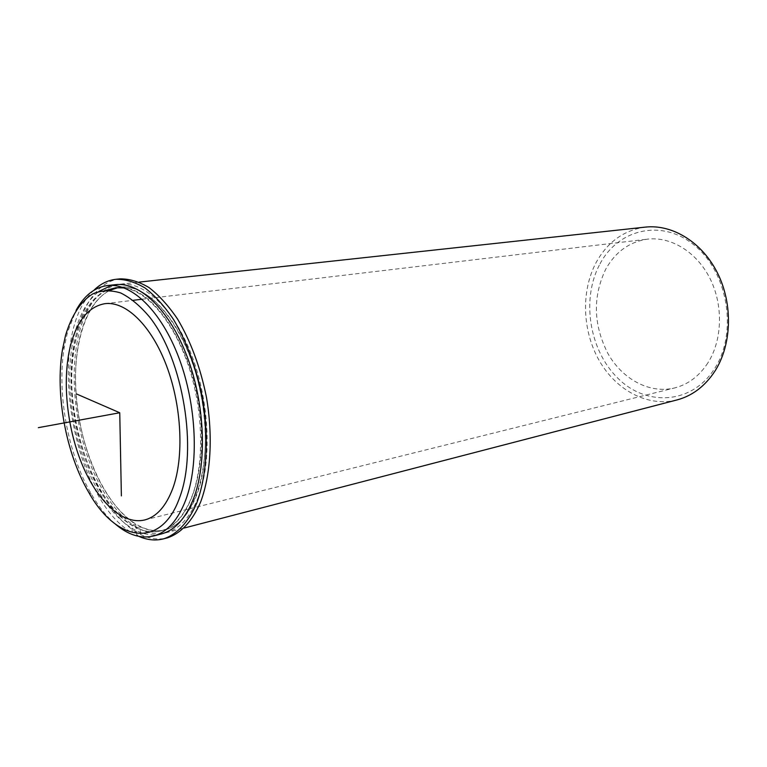 <?xml version="1.0" encoding="UTF-8"?>
<svg xmlns="http://www.w3.org/2000/svg" width="767" height="767" viewBox="0 0 767 767"><rect width="100%" height="100%" fill="white"/><g stroke="black" fill="none" stroke-linecap="round" stroke-linejoin="round"><path stroke-width="0.58" stroke-dasharray="3.83 2.88" d="M138.952 536.411L136.66 535.347L140.39 534.388L140.275 526.766C148.673 530.812 156.88 531.838 164.895 529.863C195.173 523.142 213.792 463.182 201.616 397.747C189.794 332.245 151.128 282.783 120.429 287.232L118.108 287.577L120.429 287.232C144.206 284.365 173.275 311.766 190.475 357.297C207.694 402.733 210.043 460.047 196.812 494.753C189.018 514.571 178.375 526.277 164.895 529.863C139.306 536.191 110.132 508.665 92.817 466.595C75.492 424.419 70.554 370.653 81.034 332.629C87.016 311.412 96.632 297.308 109.882 290.319C83.776 303.377 70.928 352.302 76.901 403.979C82.817 455.684 106.853 506.546 135.788 524.331L135.912 531.914L132.192 532.864C71.178 498.435 44.86 334.796 93.852 290.31M124.235 287.941C147.561 291.297 173.783 321.785 188.548 366.07C203.322 410.316 204.501 463.134 192.162 495.875C184.396 515.74 173.793 527.456 160.351 531.032C134.829 537.351 105.712 509.719 88.406 467.534C71.082 425.234 66.106 371.343 76.518 333.233C82.692 311.201 92.702 296.867 106.575 290.223M707.883 362.896C699.236 376.108 688.152 384.459 674.634 387.939C649.639 394.075 622.468 379.301 607.972 353.625C593.303 324.844 592.575 296.676 605.777 269.102C615.508 251.854 629.381 241.873 647.377 239.17C670.876 236.284 696.724 251.902 710.089 278.68C723.463 305.429 722.389 340.145 707.883 362.896M198.394 496.968C190.408 517.179 179.536 529.134 165.777 532.816C139.527 539.354 109.614 511.129 91.867 468.052C74.111 424.87 69.03 369.819 79.739 330.807C87.697 302.907 101.186 287.357 120.208 284.164C144.56 281.259 174.358 309.36 191.98 356.061C209.631 402.675 211.989 461.446 198.394 496.968M161.233 533.995C135.05 540.514 105.194 512.183 87.457 468.992C69.711 425.685 64.591 370.499 75.224 331.411C80.324 312.994 88.224 299.648 98.924 291.383M111.551 285.362L115.539 284.662M115.232 523.986C106.536 516.44 98.579 506.469 91.35 494.073C67.755 453.968 56.518 392.637 64.361 346.77L67.458 332.437L76.086 310.338M676.973 399.943C647.799 407.402 616.112 390.269 599.19 360.528C582.239 330.75 580.878 290.914 596.247 262.314C607.617 241.893 623.964 230.158 645.306 227.118M600.024 263.819C618.538 228.643 662.889 218.183 695.525 246.236C728.497 273.761 737.653 333.693 714.413 368.889C691.652 404.516 646.245 406.663 617.866 378.227C589.142 350.241 581.05 298.66 600.024 263.819M140.39 534.388C149.575 538.913 158.539 540.073 167.311 537.878M119.853 278.881C87.122 282.697 67.879 334.297 72.184 392.694C76.307 451.13 102.893 511.484 135.912 531.914M135.788 524.331L132.058 525.261L132.192 532.864M140.275 526.766L136.536 527.715C144.925 531.771 153.112 532.816 161.108 530.841C190.091 524.264 208.662 468.819 198.864 405.628C189.372 342.427 154.109 289.993 123.468 287.654M107.169 290.214C80.612 302.323 67.275 351.324 73.076 403.471C78.809 455.665 102.951 507.275 132.058 525.261M136.66 535.347L136.536 527.715M160.351 531.032L161.108 530.841M144.627 519.978L674.634 387.939M104.983 303.665L133.257 300.3M142.125 299.245L647.377 239.17M88.665 492.241L91.35 494.073M62.501 349.436L64.361 346.77M165.777 532.816L184.224 528.022M120.208 284.164L139.163 282.103"/><path stroke-width="1.15" d="M109.882 290.319L118.108 287.577L109.882 290.319M106.575 290.223L115.769 287.75L124.235 287.941M172.843 488.282C166.055 506.287 156.65 516.862 144.627 519.978C122.384 525.309 96.815 500.736 81.551 463.057C66.269 425.292 61.887 377.201 71.063 343.491C77.793 319.724 89.106 306.445 104.983 303.665C125.836 300.99 151.358 325.429 166.564 365.869C181.798 406.232 184.185 457.19 172.843 488.282M98.924 291.383L111.551 285.362M76.086 310.338C84.178 295.544 94.657 287.28 107.505 285.535L115.539 284.662C139.834 281.777 169.584 309.964 187.206 356.808C204.866 403.567 207.272 462.501 193.735 498.099C185.796 518.358 174.953 530.323 161.233 533.995L153.41 536.028C140.783 538.961 128.051 534.944 115.232 523.986M107.505 285.535C131.684 282.659 161.367 311.009 178.999 358.103C196.659 405.101 199.161 464.323 185.729 500.046C177.848 520.381 167.072 532.375 153.41 536.028M179.545 497.802C161.041 549.92 116.009 541.627 88.665 492.241C65.837 453.393 54.927 393.855 62.501 349.436L65.492 335.572C71.379 315.688 80.88 300.99 93.143 293.684C101.752 290.223 110.937 289.984 120.707 292.965C130.601 297.874 140.284 305.966 149.738 317.231C183.284 359.828 198.03 449.759 179.545 497.802M139.163 282.103L645.306 227.118C672.467 224.05 702.371 242.314 717.759 273.551C733.175 304.739 731.718 345.092 714.786 371.343C704.873 386.319 692.275 395.849 676.973 399.943L184.224 528.022M138.952 536.411C147.341 540.073 155.528 540.888 163.524 538.865L167.311 537.878C180.715 533.525 192.354 521.282 200.628 502.011C210.8 474.792 213.111 436.03 206.381 396.875C200.302 367.105 190.676 341.142 177.513 318.976C168.491 305.736 158.999 295.266 149.028 287.577C139.028 281.633 129.297 278.737 119.853 278.881L115.961 279.293C107.764 280.243 100.4 283.905 93.852 290.31M163.524 538.865C176.899 534.522 188.509 522.269 196.755 502.97C206.889 475.703 209.17 436.845 202.411 397.603C196.323 367.767 186.697 341.737 173.534 319.503C164.522 306.225 155.039 295.726 145.088 288.018C135.097 282.064 125.385 279.15 115.961 279.293M123.468 287.654L115.769 287.75M116.153 287.711L107.169 290.214M121.378 495.894L119.748 412.751L76.441 393.931M119.748 412.751L38.35 427.66M133.257 300.3L142.125 299.245"/></g></svg>
